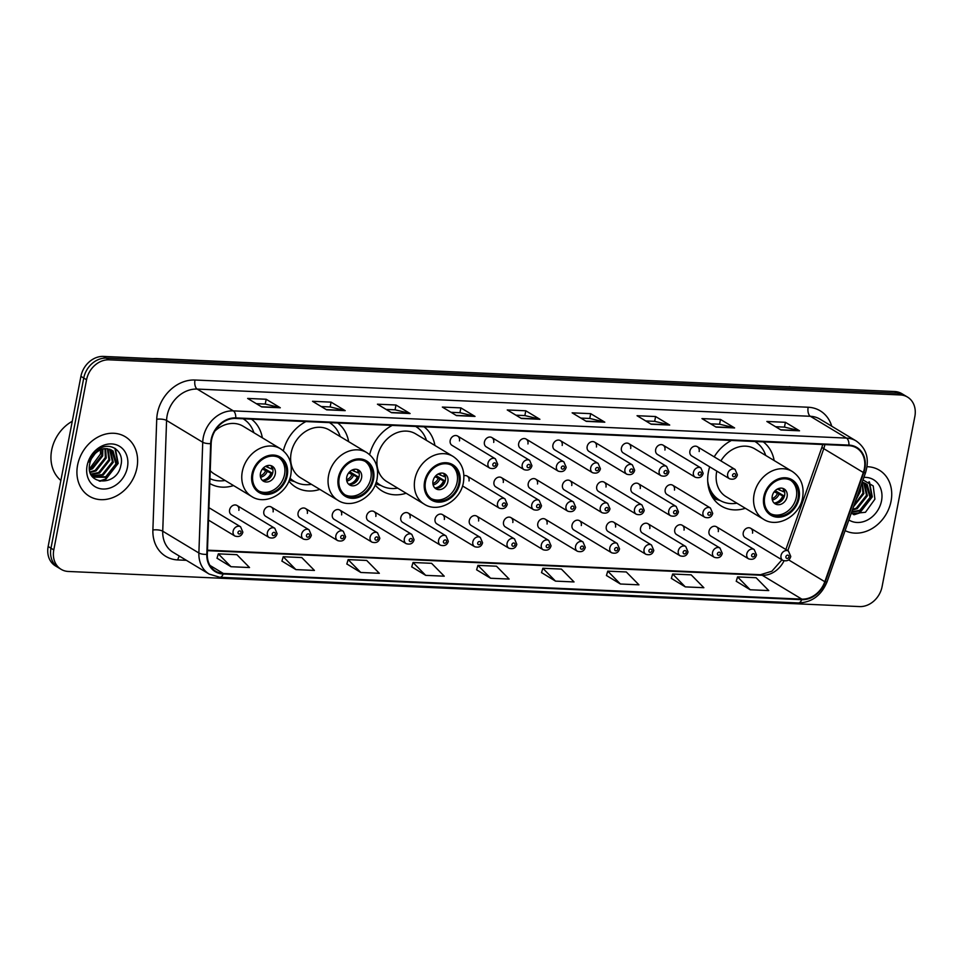 <?xml version="1.0" encoding="UTF-8"?>
<svg xmlns="http://www.w3.org/2000/svg" width="963" height="963" viewBox="0 0 963 963"><rect width="100%" height="100%" fill="white"/><g stroke="black" fill="none" stroke-linecap="round" stroke-linejoin="round"><path stroke-width="1.44" d="M709.683 466.814A38.388 31.55 121.1 0 0 708.431 471.762A38.388 31.55 121.1 0 0 721.359 506.081A38.388 31.55 121.1 0 0 745.362 508.295M375.185 484.931A38.388 31.55 121.1 0 0 382.142 491.022A38.388 31.55 121.1 0 0 406.133 493.237M288.9 481.103A38.388 31.55 121.1 0 0 295.846 487.194A38.388 31.55 121.1 0 0 319.848 489.409M209.79 483.498A38.388 31.55 121.1 0 0 233.552 485.569M238.86 510.354A5.429 4.466 121.1 0 0 237.03 505.491A5.429 4.466 121.1 0 0 229.591 509.945A5.429 4.466 121.1 0 0 231.421 514.796L269.195 537.583A5.429 4.466 -58.9 0 1 267.365 532.72A5.429 4.466 -58.9 0 1 274.804 528.278L277.103 533.683C276.008 537.474 273.372 538.774 269.195 537.583M273.107 511.871A5.429 4.466 121.1 0 0 271.277 507.02A5.429 4.466 121.1 0 0 263.838 511.461A5.429 4.466 121.1 0 0 265.668 516.312L303.441 539.099A5.429 4.466 -58.9 0 1 301.612 534.236A5.429 4.466 -58.9 0 1 309.051 529.794L311.35 535.199C310.242 538.991 307.606 540.291 303.441 539.099M307.353 513.387A5.429 4.466 121.1 0 0 305.524 508.536A5.429 4.466 121.1 0 0 298.073 512.978A5.429 4.466 121.1 0 0 299.914 517.841L337.688 540.616A5.429 4.466 -58.9 0 1 335.858 535.765A5.429 4.466 -58.9 0 1 343.297 531.311L345.597 536.716C344.489 540.508 341.853 541.808 337.688 540.616M341.6 514.916A5.429 4.466 121.1 0 0 339.758 510.053A5.429 4.466 121.1 0 0 332.319 514.495A5.429 4.466 121.1 0 0 334.149 519.358L371.935 542.133A5.429 4.466 -58.9 0 1 370.093 537.282A5.429 4.466 -58.9 0 1 377.544 532.84L379.831 538.245C378.736 542.037 376.1 543.337 371.935 542.133M375.835 516.433A5.429 4.466 121.1 0 0 374.005 511.57A5.429 4.466 121.1 0 0 366.566 516.024A5.429 4.466 121.1 0 0 368.396 520.875L406.169 543.662A5.429 4.466 -58.9 0 1 404.34 538.799A5.429 4.466 -58.9 0 1 411.779 534.357L414.078 539.762C412.983 543.553 410.346 544.853 406.169 543.662M410.082 517.95A5.429 4.466 121.1 0 0 408.252 513.098A5.429 4.466 121.1 0 0 400.813 517.54A5.429 4.466 121.1 0 0 402.642 522.391L440.416 545.178A5.429 4.466 -58.9 0 1 438.586 540.315A5.429 4.466 -58.9 0 1 446.025 535.873L448.325 541.278C447.217 545.07 444.593 546.37 440.416 545.178M444.328 519.466A5.429 4.466 121.1 0 0 442.499 514.615A5.429 4.466 121.1 0 0 435.059 519.057A5.429 4.466 121.1 0 0 436.889 523.92L474.663 546.695A5.429 4.466 -58.9 0 1 472.833 541.844A5.429 4.466 -58.9 0 1 480.272 537.39L482.571 542.795C481.464 546.599 478.828 547.887 474.663 546.695M478.575 520.995A5.429 4.466 121.1 0 0 476.745 516.132A5.429 4.466 121.1 0 0 469.294 520.586A5.429 4.466 121.1 0 0 471.136 525.437L508.909 548.212A5.429 4.466 -58.9 0 1 507.08 543.361A5.429 4.466 -58.9 0 1 514.519 538.919L516.806 544.324C515.711 548.116 513.074 549.416 508.909 548.212M512.81 522.512A5.429 4.466 121.1 0 0 510.98 517.649A5.429 4.466 121.1 0 0 503.541 522.102A5.429 4.466 121.1 0 0 505.37 526.954L543.144 549.741A5.429 4.466 -58.9 0 1 541.314 544.877A5.429 4.466 -58.9 0 1 548.754 540.436L551.053 545.84C549.957 549.632 547.321 550.932 543.144 549.741M547.056 524.028A5.429 4.466 121.1 0 0 545.227 519.177A5.429 4.466 121.1 0 0 537.787 523.619A5.429 4.466 121.1 0 0 539.617 528.482L577.391 551.257A5.429 4.466 -58.9 0 1 575.561 546.394A5.429 4.466 -58.9 0 1 583 541.952L585.299 547.357C584.204 551.149 581.568 552.449 577.391 551.257M581.303 525.545A5.429 4.466 121.1 0 0 579.473 520.694A5.429 4.466 121.1 0 0 572.034 525.136A5.429 4.466 121.1 0 0 573.864 529.999L611.637 552.774A5.429 4.466 -58.9 0 1 609.808 547.923A5.429 4.466 -58.9 0 1 617.247 543.469L619.546 548.874C618.439 552.678 615.802 553.978 611.637 552.774M615.55 527.074A5.429 4.466 121.1 0 0 613.72 522.211A5.429 4.466 121.1 0 0 606.281 526.665A5.429 4.466 121.1 0 0 608.11 531.516L645.884 554.291A5.429 4.466 -58.9 0 1 644.054 549.44A5.429 4.466 -58.9 0 1 651.494 544.998L653.793 550.403C652.685 554.194 650.049 555.495 645.884 554.291M649.796 528.591A5.429 4.466 121.1 0 0 647.955 523.74A5.429 4.466 121.1 0 0 640.515 528.181A5.429 4.466 121.1 0 0 642.345 533.033L680.131 555.82A5.429 4.466 -58.9 0 1 678.289 550.956A5.429 4.466 -58.9 0 1 685.74 546.515L688.027 551.919C686.932 555.711 684.296 557.011 680.131 555.82M684.031 530.107A5.429 4.466 121.1 0 0 682.201 525.256A5.429 4.466 121.1 0 0 674.762 529.698A5.429 4.466 121.1 0 0 676.592 534.561L714.365 557.336A5.429 4.466 -58.9 0 1 712.536 552.485A5.429 4.466 -58.9 0 1 719.975 548.031L722.274 553.436C721.179 557.228 718.542 558.528 714.365 557.336M718.278 531.636A5.429 4.466 121.1 0 0 716.448 526.773A5.429 4.466 121.1 0 0 709.009 531.215A5.429 4.466 121.1 0 0 710.838 536.078L748.612 558.853A5.429 4.466 -58.9 0 1 746.782 554.002A5.429 4.466 -58.9 0 1 754.222 549.56L756.521 554.953C755.425 558.757 752.789 560.057 748.612 558.853M752.524 533.153A5.429 4.466 121.1 0 0 750.695 528.29A5.429 4.466 121.1 0 0 743.255 532.744A5.429 4.466 121.1 0 0 745.085 537.595L782.859 560.382A5.429 4.466 -58.9 0 1 781.029 555.519A5.429 4.466 -58.9 0 1 788.468 551.077L790.767 556.482C789.66 560.273 787.024 561.573 782.859 560.382M503.264 482.463A5.429 4.466 121.1 0 0 501.422 477.612A5.429 4.466 121.1 0 0 493.983 482.054A5.429 4.466 121.1 0 0 495.813 486.917L533.598 509.692A5.429 4.466 -58.9 0 1 531.757 504.829A5.429 4.466 -58.9 0 1 539.208 500.387L541.495 505.792C540.399 509.583 537.763 510.884 533.598 509.692M537.498 483.98A5.429 4.466 121.1 0 0 535.669 479.129A5.429 4.466 121.1 0 0 528.23 483.57A5.429 4.466 121.1 0 0 530.059 488.434L567.833 511.209A5.429 4.466 -58.9 0 1 566.003 506.357A5.429 4.466 -58.9 0 1 573.442 501.904L575.742 507.308C574.646 511.112 572.01 512.412 567.833 511.209M571.745 485.508A5.429 4.466 121.1 0 0 569.915 480.645A5.429 4.466 121.1 0 0 562.476 485.099A5.429 4.466 121.1 0 0 564.306 489.95L602.08 512.725A5.429 4.466 -58.9 0 1 600.25 507.874A5.429 4.466 -58.9 0 1 607.689 503.432L609.988 508.837C608.881 512.629 606.257 513.929 602.08 512.725M605.992 487.025A5.429 4.466 121.1 0 0 604.162 482.174A5.429 4.466 121.1 0 0 596.723 486.616A5.429 4.466 121.1 0 0 598.553 491.467L636.326 514.254A5.429 4.466 -58.9 0 1 634.497 509.391A5.429 4.466 -58.9 0 1 641.936 504.949L644.235 510.354C643.128 514.146 640.491 515.446 636.326 514.254M640.239 488.542A5.429 4.466 121.1 0 0 638.409 483.691A5.429 4.466 121.1 0 0 630.958 488.133A5.429 4.466 121.1 0 0 632.799 492.996L670.573 515.771A5.429 4.466 -58.9 0 1 668.743 510.92A5.429 4.466 -58.9 0 1 676.182 506.466L678.47 511.871C677.374 515.662 674.738 516.962 670.573 515.771M674.473 490.071A5.429 4.466 121.1 0 0 672.643 485.208A5.429 4.466 121.1 0 0 665.204 489.649A5.429 4.466 121.1 0 0 667.034 494.513L704.808 517.287A5.429 4.466 -58.9 0 1 702.978 512.436A5.429 4.466 -58.9 0 1 710.417 507.995L712.716 513.387C711.621 517.191 708.985 518.491 704.808 517.287M450.19 440.488A5.429 4.466 121.1 0 0 452.02 445.351L489.794 468.126A5.429 4.466 -58.9 0 1 487.964 463.263A5.429 4.466 -58.9 0 1 495.403 458.821L457.63 436.046A5.429 4.466 121.1 0 0 450.19 440.488M484.425 442.005A5.429 4.466 121.1 0 0 486.255 446.868L524.041 469.643A5.429 4.466 -58.9 0 1 522.211 464.792A5.429 4.466 -58.9 0 1 529.65 460.338L491.864 437.563A5.429 4.466 121.1 0 0 484.425 442.005M518.672 443.534A5.429 4.466 121.1 0 0 520.501 448.385L558.275 471.16A5.429 4.466 -58.9 0 1 556.445 466.309A5.429 4.466 -58.9 0 1 563.885 461.867L526.111 439.08A5.429 4.466 121.1 0 0 518.672 443.534M552.918 445.05A5.429 4.466 121.1 0 0 554.748 449.902L592.522 472.689A5.429 4.466 -58.9 0 1 590.692 467.825A5.429 4.466 -58.9 0 1 598.131 463.384L560.358 440.609A5.429 4.466 121.1 0 0 552.918 445.05M587.165 446.567A5.429 4.466 121.1 0 0 588.995 451.43L626.769 474.205A5.429 4.466 -58.9 0 1 624.939 469.354A5.429 4.466 -58.9 0 1 632.378 464.9L594.604 442.125A5.429 4.466 121.1 0 0 587.165 446.567M621.4 448.084A5.429 4.466 121.1 0 0 623.242 452.947L661.015 475.722A5.429 4.466 -58.9 0 1 659.186 470.871A5.429 4.466 -58.9 0 1 666.625 466.429L628.851 443.642A5.429 4.466 121.1 0 0 621.4 448.084M655.647 449.613A5.429 4.466 121.1 0 0 657.476 454.464L695.262 477.251A5.429 4.466 -58.9 0 1 693.42 472.388A5.429 4.466 -58.9 0 1 700.871 467.946L663.086 445.159A5.429 4.466 121.1 0 0 655.647 449.613M689.893 451.129A5.429 4.466 121.1 0 0 691.723 455.981L729.497 478.767A5.429 4.466 -58.9 0 1 727.667 473.904A5.429 4.466 -58.9 0 1 735.106 469.463L697.332 446.688A5.429 4.466 121.1 0 0 689.893 451.129M348.642 441.656A38.388 31.55 121.1 0 0 337.736 422.986M305.945 421.565A38.388 31.55 121.1 0 0 283.351 450.828M434.927 445.484A38.388 31.55 121.1 0 0 424.033 426.814M392.242 425.405A38.388 31.55 121.1 0 0 369.648 454.656M774.156 460.543A38.388 31.55 121.1 0 0 763.25 441.873M731.459 440.452A38.388 31.55 121.1 0 0 714.197 456.859M262.345 437.828A38.388 31.55 121.1 0 0 251.451 419.146M469.017 480.946A5.429 4.466 121.1 0 0 467.187 476.083A5.429 4.466 121.1 0 0 463.913 475.734M459.459 440.898A5.429 4.466 121.1 0 0 457.63 436.046M493.706 442.414A5.429 4.466 121.1 0 0 491.864 437.563M527.941 443.943A5.429 4.466 121.1 0 0 526.111 439.08M562.187 445.46A5.429 4.466 121.1 0 0 560.358 440.609M596.434 446.976A5.429 4.466 121.1 0 0 594.604 442.125M630.681 448.505A5.429 4.466 121.1 0 0 628.851 443.642M664.927 450.022A5.429 4.466 121.1 0 0 663.086 445.159M699.162 451.539A5.429 4.466 121.1 0 0 697.332 446.688M907.531 397.081L901.874 393.674A21.728 17.864 121.1 0 0 894.651 391.532L103.45 356.418A21.728 17.864 121.1 0 0 80.916 376.34L48.15 546.49A21.728 17.864 121.1 0 0 55.469 565.919L58.298 567.616A21.728 17.864 121.1 0 1 50.979 548.188A21.728 17.864 121.1 0 0 58.298 567.616L61.126 569.326A21.728 17.864 121.1 0 0 68.349 571.468L859.55 606.582A21.728 17.864 121.1 0 0 882.084 586.66L914.85 416.51A21.728 17.864 121.1 0 0 907.531 397.081A21.728 17.864 121.1 0 0 900.297 394.938L109.108 359.825A21.728 17.864 121.1 0 0 86.562 379.747L53.796 549.897A21.728 17.864 121.1 0 0 61.126 569.326M86.562 379.747L83.745 378.05L50.979 548.188L83.745 378.05A21.728 17.864 121.1 0 1 106.279 358.116A21.728 17.864 121.1 0 0 83.745 378.05L80.916 376.34M900.297 394.938L897.48 393.241L106.279 358.116L897.48 393.241A21.728 17.864 121.1 0 1 904.702 395.384A21.728 17.864 121.1 0 0 897.48 393.241L894.651 391.532M77.594 465.153A34.764 28.577 121.1 0 0 89.318 496.234A34.764 28.577 121.1 0 0 136.939 467.789A34.764 28.577 121.1 0 0 125.214 436.696A34.764 28.577 121.1 0 0 77.594 465.153A34.764 28.577 121.1 0 0 89.318 496.234A34.764 28.577 121.1 0 0 136.939 467.789A34.764 28.577 121.1 0 0 125.214 436.696A34.764 28.577 121.1 0 0 77.594 465.153M845.117 530.625A34.764 28.577 121.1 0 0 891.052 501.254A34.764 28.577 121.1 0 0 879.327 470.173A34.764 28.577 121.1 0 0 867.049 466.718A34.764 28.577 121.1 0 1 879.327 470.173L879.327 470.173A34.764 28.577 121.1 0 1 891.052 501.254A34.764 28.577 121.1 0 1 845.117 530.625M211.619 439.706A23.172 19.055 -58.9 0 1 235.658 418.448L848.836 445.664A23.172 19.055 -58.9 0 1 856.54 447.951A23.172 19.055 -58.9 0 1 863.317 472.508L824.81 581.712A23.172 19.055 -58.9 0 1 801.806 599.13L223.284 573.454A23.172 19.055 -58.9 0 1 215.58 571.167A23.172 19.055 -58.9 0 1 207.322 554.303L211.174 443.558A23.172 19.055 -58.9 0 1 211.619 439.706M211.126 439.682A23.75 19.525 121.1 0 0 210.668 443.63L206.816 554.375A23.75 19.525 121.1 0 0 223.175 574.008L801.698 599.684A23.75 19.525 121.1 0 0 825.279 581.833L863.787 472.628A23.75 19.525 121.1 0 0 848.945 445.111L235.766 417.894A23.75 19.525 121.1 0 0 211.126 439.682M775.54 426.705L784.556 427.115L799.013 430.605A5.79 3.009 92.5 0 1 799.519 430.81L785.399 422.3L766.861 421.481L780.981 429.992L799.519 430.81M784.472 427.103L785.399 422.3M710.634 423.828L719.65 424.226L734.107 427.728A5.79 3.009 92.5 0 1 734.613 427.933L720.493 419.423L701.955 418.592L716.075 427.115L734.613 427.933M719.566 424.226L720.493 419.423M645.728 420.951L654.744 421.349L669.213 424.839A5.79 3.009 92.5 0 1 669.718 425.056L655.598 416.534L637.049 415.715L651.169 424.226L669.718 425.056M654.671 421.349L655.598 416.534M580.821 418.074L589.85 418.472L604.307 421.963A5.79 3.009 92.5 0 1 604.812 422.179L590.692 413.657L572.142 412.838L586.274 421.349L604.812 422.179M589.765 418.472L590.692 413.657M256.314 403.666L265.331 404.063L279.788 407.554A5.79 3.009 92.5 0 1 280.293 407.77L266.173 399.26L247.635 398.429L261.755 406.952L280.293 407.77M265.246 404.063L266.173 399.26M321.209 406.542L330.237 406.952L344.694 410.443A5.79 3.009 92.5 0 1 345.199 410.647L331.079 402.137L312.53 401.306L326.662 409.829L345.199 410.647M330.153 406.94L331.079 402.137M386.115 409.431L395.131 409.829L409.6 413.32A5.79 3.009 92.5 0 1 410.106 413.536L395.986 405.014L377.436 404.195L391.556 412.706L410.106 413.536M395.059 409.829L395.986 405.014M451.021 412.308L460.037 412.706L474.494 416.197A5.79 3.009 92.5 0 1 475.012 416.413L460.88 407.891L442.342 407.072L456.462 415.595L475.012 416.413M459.953 412.706L460.88 407.891M515.927 415.185L524.943 415.583L539.4 419.086A5.79 3.009 92.5 0 1 539.906 419.29L525.786 410.78L507.248 409.949L521.368 418.472L539.906 419.29M524.859 415.583L525.786 410.78M606.449 575.489L620.401 583.999L638.951 584.83L626.287 571.962L607.749 571.143L606.425 575.573M671.355 578.378L685.307 586.888L703.857 587.707L691.193 574.851L672.655 574.02L671.331 578.45M736.25 581.255L750.213 589.765L768.751 590.584L756.099 577.728L737.55 576.897L736.226 581.327M411.743 566.846L425.694 575.356L444.244 576.187L431.58 563.319L413.043 562.5L411.719 566.93M346.836 563.969L360.788 572.479L379.338 573.298L366.674 560.442L348.137 559.623L346.812 564.053M281.93 561.092L295.894 569.602L314.432 570.421L301.78 557.565L283.23 556.734L281.906 561.164M217.024 558.215L230.988 566.713L249.525 567.544L236.874 554.676L218.324 553.857L217 558.287M541.543 572.612L555.507 581.122L574.044 581.941L561.393 569.085L542.843 568.266L541.519 572.696M490.6 578.245L509.138 579.064L496.487 566.208L477.937 565.377L476.613 569.807L490.6 578.245L477.937 565.377M425.694 575.356L413.043 562.5M360.788 572.479L348.137 559.623M295.894 569.602L283.23 556.734M230.988 566.713L218.324 553.857M555.507 581.122L542.843 568.266M620.401 583.999L607.749 571.143M685.307 586.888L672.655 574.02M750.213 589.765L737.55 576.897M72.261 421.264A36.209 29.769 121.1 0 0 51.653 450.19A36.209 29.769 121.1 0 0 60.862 480.453M100.525 448.072L100.477 454.018L89.451 468.909M102.86 449.119L102.704 455.908L92.52 468.788L89.571 469.908M102.114 449.336L101.825 455.379L91.641 468.259L89.475 469.137M105.593 448.71L106.243 458.039L96.059 470.919L90.197 472.52M104.943 448.746L105.352 457.509L95.168 470.377L90.004 471.93M107.976 448.794L109.77 460.17L99.586 473.05L91.052 474.566M107.411 448.734L108.891 459.64L98.708 472.508L90.823 474.109M110.083 449.288L113.297 462.3L103.113 475.168L91.954 476.059M109.577 449.131L112.418 461.771L102.234 474.639L91.75 475.746M106.749 448.698A16.371 13.458 121.1 0 0 89.764 463.721C84.66 485.749 116.956 486.893 120.784 465.719C125.021 450.985 109.806 440.681 97.973 449.709L89.029 461.987C93.098 452.598 98.996 448.168 106.749 448.698L113.032 450.925L116.824 464.431L106.652 477.299L93.279 477.154L92.219 476.432M111.503 449.926L115.945 463.889L105.761 476.769L92.845 476.878M87.115 465.574A23.618 19.416 121.1 0 0 102.921 489.023A23.618 19.416 121.1 0 0 127.429 467.368A23.618 19.416 121.1 0 0 111.612 443.919A23.618 19.416 121.1 0 0 87.115 465.574M114.91 448.289L117.751 463.107L105.268 479.153L99.177 481.067M115.379 448.589L118.184 463.372L105.713 479.418L100.08 481.259M252.932 474.025A19.549 16.07 121.1 0 0 259.529 491.515A19.549 16.07 121.1 0 0 286.312 475.505A19.549 16.07 121.1 0 0 279.727 458.027A19.549 16.07 121.1 0 0 252.932 474.025M258.662 490.949A19.549 16.07 121.1 0 0 284.554 474.446A19.549 16.07 121.1 0 0 278.825 457.533M253.907 432.724A34.259 28.168 121.1 0 0 243.182 418.821A34.259 28.168 121.1 0 0 243.109 418.785L243.182 418.821M210.235 470.678A27.879 22.919 121.1 0 0 214.28 473.952L251.692 496.511A27.879 22.919 -58.9 0 1 242.303 471.581A27.879 22.919 -58.9 0 1 280.498 448.77L243.073 426.2A27.879 22.919 121.1 0 0 214.942 430.979M209.958 478.635A34.259 28.168 121.1 0 0 225.113 480.477M260.443 473.375A8.691 7.15 121.1 0 0 263.368 481.151A8.691 7.15 121.1 0 0 275.274 474.037A8.691 7.15 121.1 0 0 272.348 466.261A8.691 7.15 121.1 0 0 260.443 473.375M262.225 480.248A8.691 7.15 121.1 0 0 272.806 472.544A8.691 7.15 121.1 0 0 271.024 465.671M271.241 465.899A10.136 8.33 -58.9 0 1 271.771 469.029L272.806 469.065M265.559 466.345L271.771 469.029M263.417 467.91L272.228 473.23A11.592 9.522 -58.9 0 1 267.136 479.851M262.538 480.332A10.136 8.33 -58.9 0 0 270.976 473.17L272.228 473.23M270.976 473.17L262.393 469.065M339.229 477.853A19.549 16.07 121.1 0 0 345.813 495.343A19.549 16.07 121.1 0 0 372.609 479.345A19.549 16.07 121.1 0 0 366.012 461.855A19.549 16.07 121.1 0 0 339.229 477.853M344.959 494.777A19.549 16.07 121.1 0 0 370.839 478.274A19.549 16.07 121.1 0 0 365.109 461.361M340.192 436.564A34.259 28.168 121.1 0 0 329.478 422.649A34.259 28.168 121.1 0 0 329.406 422.613L329.478 422.649M366.783 452.598L329.358 430.028A27.879 22.919 121.1 0 0 291.163 452.851A27.879 22.919 121.1 0 0 300.564 477.78L337.989 500.351A27.879 22.919 -58.9 0 1 328.588 475.409A27.879 22.919 -58.9 0 1 366.783 452.598C375.438 458.472 378.88 467.139 377.111 478.623C374.27 497.077 352.085 509.716 337.989 500.351M289.971 478.154A34.259 28.168 121.1 0 0 294.1 481.319A34.259 28.168 121.1 0 0 311.398 484.317M289.851 478.539A34.259 28.168 121.1 0 0 292.331 480.26L294.1 481.319M346.728 477.203A8.691 7.15 121.1 0 0 349.665 484.979A8.691 7.15 121.1 0 0 361.57 477.865A8.691 7.15 121.1 0 0 358.633 470.088A8.691 7.15 121.1 0 0 346.728 477.203M348.522 484.076A8.691 7.15 121.1 0 0 359.103 476.372A8.691 7.15 121.1 0 0 357.309 469.499M357.526 469.739A10.136 8.33 -58.9 0 1 358.055 472.857L359.091 472.905M351.844 470.173L358.055 472.857M349.701 471.738L358.525 477.058A11.592 9.522 -58.9 0 1 353.421 483.679M348.823 484.16A10.136 8.33 -58.9 0 0 357.261 477.01L358.525 477.058M357.261 477.01L348.678 472.893M425.514 481.693A19.549 16.07 121.1 0 0 432.11 499.171A19.549 16.07 121.1 0 0 458.894 483.173A19.549 16.07 121.1 0 0 452.309 465.683A19.549 16.07 121.1 0 0 425.514 481.693M431.243 498.605A19.549 16.07 121.1 0 0 457.136 482.102A19.549 16.07 121.1 0 0 451.406 465.189M426.489 440.392A34.259 28.168 121.1 0 0 415.763 426.489A34.259 28.168 121.1 0 0 415.691 426.44L415.763 426.489M453.079 456.426L415.655 433.856A27.879 22.919 121.1 0 0 377.46 456.679A27.879 22.919 121.1 0 0 386.861 481.608L424.274 504.179A27.879 22.919 -58.9 0 1 414.872 479.249A27.879 22.919 -58.9 0 1 453.079 456.426C461.722 462.3 465.165 470.967 463.408 482.451C460.555 500.904 438.382 513.544 424.274 504.179M376.268 481.982A34.259 28.168 121.1 0 0 380.385 485.147A34.259 28.168 121.1 0 0 397.683 488.145M376.148 482.367A34.259 28.168 121.1 0 0 378.628 484.088L380.385 485.147M433.025 481.031A8.691 7.15 121.1 0 0 435.95 488.807A8.691 7.15 121.1 0 0 447.855 481.693A8.691 7.15 121.1 0 0 444.93 473.928A8.691 7.15 121.1 0 0 433.025 481.031M434.807 487.904A8.691 7.15 121.1 0 0 445.388 480.2A8.691 7.15 121.1 0 0 443.606 473.327M443.823 473.567A10.136 8.33 -58.9 0 1 444.352 476.685L445.388 476.733M438.129 474.001L444.352 476.685M435.998 475.566L444.81 480.886A11.592 9.522 -58.9 0 1 439.718 487.507M435.12 487.988A10.136 8.33 -58.9 0 0 443.546 480.838L444.81 480.886M443.546 480.838L434.963 476.721M764.742 496.739A19.549 16.07 121.1 0 0 771.339 514.23A19.549 16.07 121.1 0 0 798.122 498.232A19.549 16.07 121.1 0 0 791.526 480.742A19.549 16.07 121.1 0 0 764.742 496.739M770.472 513.664A19.549 16.07 121.1 0 0 796.353 497.161A19.549 16.07 121.1 0 0 790.623 480.248M765.705 455.451A34.259 28.168 121.1 0 0 754.992 441.536A34.259 28.168 121.1 0 0 754.92 441.499L754.992 441.536M716.809 471.112A27.879 22.919 121.1 0 0 716.677 471.738A27.879 22.919 121.1 0 0 726.078 496.667L763.503 519.238A27.879 22.919 -58.9 0 1 754.101 494.296A27.879 22.919 -58.9 0 1 792.296 471.485L754.884 448.914A27.879 22.919 121.1 0 0 720.89 460.892M707.709 481.079A34.259 28.168 121.1 0 0 719.614 500.206A34.259 28.168 121.1 0 0 736.912 503.204M709.225 490.083A34.259 28.168 121.1 0 0 717.844 499.147L719.614 500.206M772.254 496.089A8.691 7.15 121.1 0 0 775.179 503.866A8.691 7.15 121.1 0 0 787.084 496.752A8.691 7.15 121.1 0 0 784.159 488.975A8.691 7.15 121.1 0 0 772.254 496.089M774.035 502.963A8.691 7.15 121.1 0 0 784.616 495.259A8.691 7.15 121.1 0 0 782.823 488.385M783.051 488.626A10.136 8.33 -58.9 0 1 783.581 491.744L784.604 491.792M777.358 489.06L783.581 491.744M775.215 490.624L784.038 495.945A11.592 9.522 -58.9 0 1 778.935 502.566M774.348 503.047A10.136 8.33 -58.9 0 0 782.775 495.897L784.038 495.945M782.775 495.897L774.192 491.78M860.741 486.327L860.344 491.515L855.926 499.966M859.815 488.939L857.07 496.739M862.138 482.343L863.883 493.634L853.603 506.562M861.933 482.92L862.992 493.104L854.037 505.322M864.196 482.764L867.41 495.764L857.226 508.645L852.327 510.161M863.691 482.607L866.531 495.235L856.348 508.115L852.592 509.427M862.162 482.27L867.145 484.401L870.937 497.895L860.753 510.775L851.605 512.196M865.617 483.39L870.058 497.365L859.875 510.246L851.749 511.81M848.872 519.96A23.618 19.416 121.1 0 0 881.53 500.832A23.618 19.416 121.1 0 0 863.883 477.395M851.063 513.748L865.448 512.28L874.898 499.195L873.224 485.942L863.004 479.887M869.023 481.765L871.864 496.583L859.381 512.629L853.29 514.531M869.493 482.066L872.297 496.848L859.815 512.894L854.193 514.736M157.559 358.814A14.481 7.523 -87.5 0 0 156.271 358.537L792.537 387.006M48.15 546.49L53.796 549.897M103.45 356.418L109.108 359.825M790.515 386.909A14.481 7.523 -87.5 0 0 789.227 386.632M863.317 472.508L823.774 448.662A23.172 19.055 121.1 0 0 824.81 444.834A23.172 19.055 121.1 0 0 824.858 444.605M787.806 550.667L823.774 448.662A13.037 1.806 -160.6 0 1 822.017 446.976L822.775 444.509M186.353 560.31L177.818 559.936A36.209 29.769 -58.9 0 1 152.888 529.999L156.728 419.266A36.209 29.769 -58.9 0 1 194.983 380.024L808.162 407.241A7.247 3.768 -87.5 0 0 810.365 416.293L197.186 389.076A28.962 23.81 121.1 0 0 167.129 415.643A28.962 23.81 121.1 0 0 166.575 420.458L162.735 531.203A28.962 23.81 121.1 0 0 173.051 552.281L209.2 574.092A28.962 23.81 -58.9 0 1 198.884 553.003A7.247 2.311 2 0 0 206.816 554.375M808.162 407.241A36.209 29.769 -58.9 0 1 831.755 426.248M819.995 419.146A28.962 23.81 121.1 0 0 810.365 416.293L846.513 438.093A28.962 23.81 -58.9 0 1 856.143 440.946L819.995 419.146M152.888 529.999A7.247 2.311 -178 0 1 162.735 531.203L198.884 553.003L202.736 442.258A28.962 23.81 -58.9 0 1 203.277 437.443A28.962 23.81 -58.9 0 1 233.335 410.876A7.247 3.768 92.5 0 1 235.766 417.894M210.668 443.63A7.247 2.311 2 0 1 202.736 442.258L166.575 420.458A7.247 2.311 -178 0 0 156.728 419.266M209.2 574.092L219.841 577.27A7.247 3.768 -87.5 0 0 223.175 574.008M801.698 599.684A7.247 3.768 92.5 0 1 798.363 602.946C811.797 602.513 821.367 595.459 827.073 581.784L865.581 472.58C869.625 458.857 866.483 448.313 856.143 440.946M825.279 581.833A7.247 0.999 19.4 0 0 827.073 581.784M863.787 472.628A7.247 0.999 19.4 0 0 865.581 472.58M848.945 445.111A7.247 3.768 -87.5 0 0 846.513 438.093L233.335 410.876L197.186 389.076A7.247 3.768 -87.5 0 1 194.983 380.024M179.395 556.108A7.247 3.768 -87.5 0 0 177.818 559.936M801.806 599.13L762.263 575.284A23.172 19.055 121.1 0 0 784.002 560.875M824.81 581.712L788.673 559.912M223.284 573.454L209.958 565.425M207.454 550.667L762.263 575.284A13.037 6.777 -87.5 0 0 760.445 574.718L771.869 571.228L781.944 559.828M539.4 419.086L521.031 418.267M474.494 416.197L456.125 415.39M409.6 413.32L391.219 412.501M344.694 410.443L326.313 409.624M279.788 407.554L261.418 406.747M604.307 421.963L585.925 421.144M669.213 424.839L650.832 424.033M734.107 427.728L715.738 426.91M799.013 430.605L780.644 429.787M287.239 475.553A20.644 16.973 121.1 0 0 273.42 455.054A20.644 16.973 121.1 0 0 252.005 473.989A20.644 16.973 121.1 0 0 265.836 494.476A20.644 16.973 121.1 0 0 287.239 475.553M267.582 465.586A8.402 6.91 -58.9 0 1 267.931 467.561M266.245 466.02A7.969 6.548 -58.9 0 1 266.33 466.814M267.124 471.701A8.402 6.91 -58.9 0 1 260.54 477.251M265.535 470.955A7.969 6.548 -58.9 0 1 260.299 475.854M373.536 479.381A20.644 16.973 121.1 0 0 359.717 458.882A20.644 16.973 121.1 0 0 338.302 477.817A20.644 16.973 121.1 0 0 352.121 498.316A20.644 16.973 121.1 0 0 373.536 479.381M289.646 479.165A34.728 28.553 121.1 0 0 294.546 481.584M353.866 469.414A8.402 6.91 -58.9 0 1 354.215 471.389M352.53 469.848A7.969 6.548 -58.9 0 1 352.614 470.642M353.421 475.541A8.402 6.91 -58.9 0 1 346.836 481.079M351.82 474.795A7.969 6.548 -58.9 0 1 346.596 479.694M459.82 483.209A20.644 16.973 121.1 0 0 446.001 462.721A20.644 16.973 121.1 0 0 424.587 481.644A20.644 16.973 121.1 0 0 438.406 502.144A20.644 16.973 121.1 0 0 459.82 483.209M375.931 482.993A34.728 28.553 121.1 0 0 380.842 485.412M440.163 473.242A8.402 6.91 -58.9 0 1 440.5 475.216M438.815 473.676A7.969 6.548 -58.9 0 1 438.911 474.47M439.706 479.369A8.402 6.91 -58.9 0 1 433.121 484.907M438.105 478.623A7.969 6.548 -58.9 0 1 432.881 483.522M799.049 498.268A20.644 16.973 121.1 0 0 785.23 477.768A20.644 16.973 121.1 0 0 763.815 496.703A20.644 16.973 121.1 0 0 777.635 517.203A20.644 16.973 121.1 0 0 799.049 498.268M711.043 494.669A34.728 28.553 121.1 0 0 720.071 500.471M779.38 488.301A8.402 6.91 -58.9 0 1 779.729 490.275M778.044 488.735A7.969 6.548 -58.9 0 1 778.14 489.529M778.935 494.428A8.402 6.91 -58.9 0 1 772.35 499.966M777.334 493.682A7.969 6.548 -58.9 0 1 772.109 498.581M492.815 464.467A1.806 1.493 121.1 0 0 495.909 464.611A1.806 1.493 121.1 0 0 492.815 464.467M527.062 465.996A1.806 1.493 121.1 0 0 530.156 466.128A1.806 1.493 121.1 0 0 527.062 465.996M561.309 467.512A1.806 1.493 121.1 0 0 564.39 467.645A1.806 1.493 121.1 0 0 561.309 467.512M595.543 469.029A1.806 1.493 121.1 0 0 598.637 469.162A1.806 1.493 121.1 0 0 595.543 469.029M629.79 470.546A1.806 1.493 121.1 0 0 632.884 470.69A1.806 1.493 121.1 0 0 629.79 470.546M664.037 472.075A1.806 1.493 121.1 0 0 667.13 472.207A1.806 1.493 121.1 0 0 664.037 472.075M698.283 473.591A1.806 1.493 121.1 0 0 701.377 473.724A1.806 1.493 121.1 0 0 698.283 473.591M732.53 475.108A1.806 1.493 121.1 0 0 735.612 475.253A1.806 1.493 121.1 0 0 732.53 475.108M497.522 503.312A5.429 4.466 -58.9 0 1 504.961 498.87L507.26 504.275C506.153 508.067 503.517 509.367 499.352 508.175A5.429 4.466 -58.9 0 1 497.522 503.312M505.467 504.648A1.806 1.493 121.1 0 0 502.373 504.516A1.806 1.493 121.1 0 0 505.467 504.648M539.713 506.177A1.806 1.493 121.1 0 0 536.62 506.032A1.806 1.493 121.1 0 0 539.713 506.177M573.948 507.694A1.806 1.493 121.1 0 0 570.866 507.561A1.806 1.493 121.1 0 0 573.948 507.694M608.195 509.21A1.806 1.493 121.1 0 0 605.101 509.078A1.806 1.493 121.1 0 0 608.195 509.21M642.441 510.727A1.806 1.493 121.1 0 0 639.348 510.595A1.806 1.493 121.1 0 0 642.441 510.727M676.688 512.256A1.806 1.493 121.1 0 0 673.594 512.111A1.806 1.493 121.1 0 0 676.688 512.256M710.923 513.773A1.806 1.493 121.1 0 0 707.841 513.64A1.806 1.493 121.1 0 0 710.923 513.773M233.118 531.203A5.429 4.466 -58.9 0 1 240.557 526.761L242.857 532.154C241.761 535.958 239.125 537.258 234.948 536.054A5.429 4.466 -58.9 0 1 233.118 531.203M241.063 532.539A1.806 1.493 121.1 0 0 237.981 532.407A1.806 1.493 121.1 0 0 241.063 532.539M275.31 534.056A1.806 1.493 121.1 0 0 272.216 533.923A1.806 1.493 121.1 0 0 275.31 534.056M309.556 535.584A1.806 1.493 121.1 0 0 306.463 535.44A1.806 1.493 121.1 0 0 309.556 535.584M343.803 537.101A1.806 1.493 121.1 0 0 340.709 536.957A1.806 1.493 121.1 0 0 343.803 537.101M378.05 538.618A1.806 1.493 121.1 0 0 374.956 538.486A1.806 1.493 121.1 0 0 378.05 538.618M412.284 540.135A1.806 1.493 121.1 0 0 409.203 540.002A1.806 1.493 121.1 0 0 412.284 540.135M446.531 541.663A1.806 1.493 121.1 0 0 443.437 541.519A1.806 1.493 121.1 0 0 446.531 541.663M480.778 543.18A1.806 1.493 121.1 0 0 477.684 543.048A1.806 1.493 121.1 0 0 480.778 543.18M515.024 544.697A1.806 1.493 121.1 0 0 511.931 544.564A1.806 1.493 121.1 0 0 515.024 544.697M549.259 546.214A1.806 1.493 121.1 0 0 546.177 546.081A1.806 1.493 121.1 0 0 549.259 546.214M583.506 547.742A1.806 1.493 121.1 0 0 580.424 547.598A1.806 1.493 121.1 0 0 583.506 547.742M617.752 549.259A1.806 1.493 121.1 0 0 614.659 549.127A1.806 1.493 121.1 0 0 617.752 549.259M651.999 550.776A1.806 1.493 121.1 0 0 648.906 550.643A1.806 1.493 121.1 0 0 651.999 550.776M686.246 552.305A1.806 1.493 121.1 0 0 683.152 552.16A1.806 1.493 121.1 0 0 686.246 552.305M720.48 553.821A1.806 1.493 121.1 0 0 717.399 553.677A1.806 1.493 121.1 0 0 720.48 553.821M754.727 555.338A1.806 1.493 121.1 0 0 751.634 555.206A1.806 1.493 121.1 0 0 754.727 555.338M788.974 556.855A1.806 1.493 121.1 0 0 785.88 556.722A1.806 1.493 121.1 0 0 788.974 556.855M152.912 358.609L156.271 358.537M219.841 577.27L798.363 602.946M207.466 550.174L760.445 574.718M785.868 549.5L822.017 446.976M251.692 496.511C265.8 505.888 287.973 493.249 290.826 474.795C292.596 463.311 289.153 454.632 280.498 448.77M294.69 481.669L289.309 480.08M380.975 485.496L375.594 483.908M763.503 519.238C777.61 528.603 799.784 515.963 802.624 497.51C804.394 486.026 800.951 477.359 792.296 471.485M720.204 500.555L713.306 498.521M489.794 468.126C493.959 469.318 496.595 468.018 497.702 464.226L495.403 458.821M524.041 469.643C528.206 470.847 530.842 469.547 531.937 465.743L529.65 460.338M558.275 471.16C562.452 472.364 565.088 471.063 566.184 467.272L563.885 461.867M592.522 472.689C596.699 473.88 599.335 472.58 600.431 468.788L598.131 463.384M626.769 474.205C630.934 475.397 633.57 474.097 634.677 470.305L632.378 464.9M661.015 475.722C665.18 476.926 667.816 475.626 668.924 471.822L666.625 466.429M695.262 477.251C699.427 478.442 702.063 477.142 703.159 473.351L700.871 467.946M729.497 478.767C733.674 479.959 736.31 478.659 737.405 474.867L735.106 469.463M467.187 476.083L504.961 498.87M462.517 485.954L499.352 508.175M501.422 477.612L539.208 500.387M535.669 479.129L573.442 501.904M569.915 480.645L607.689 503.432M604.162 482.174L641.936 504.949M638.409 483.691L676.182 506.466M672.643 485.208L710.417 507.995M208.947 507.694L240.557 526.761M208.514 520.116L234.948 536.054M237.03 505.491L274.804 528.278M271.277 507.02L309.051 529.794M305.524 508.536L343.297 531.311M339.758 510.053L377.544 532.84M374.005 511.57L411.779 534.357M408.252 513.098L446.025 535.873M442.499 514.615L480.272 537.39M476.745 516.132L514.519 538.919M510.98 517.649L548.754 540.436M545.227 519.177L583 541.952M579.473 520.694L617.247 543.469M613.72 522.211L651.494 544.998M647.955 523.74L685.74 546.515M682.201 525.256L719.975 548.031M716.448 526.773L754.222 549.56M750.695 528.29L788.468 551.077"/></g></svg>
